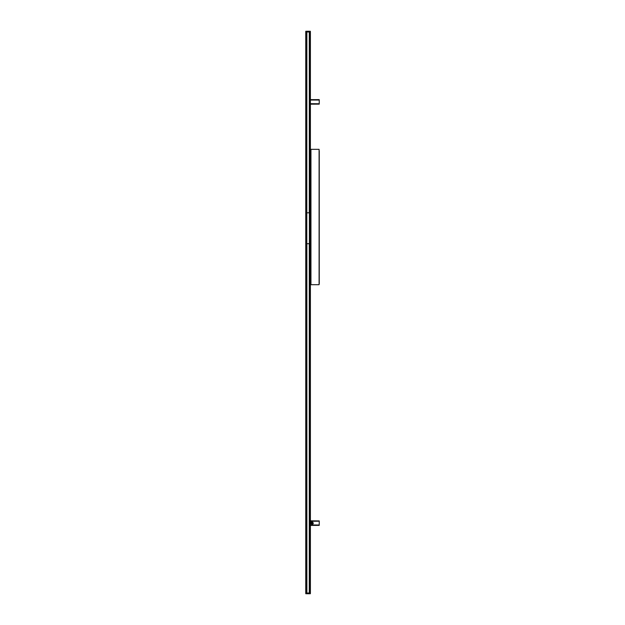 <?xml version="1.0" encoding="UTF-8"?>
<svg xmlns="http://www.w3.org/2000/svg" width="625" height="625" viewBox="0 0 625 625"><rect width="100%" height="100%" fill="white"/><g stroke="black" fill="none" stroke-linecap="round" stroke-linejoin="round"><path stroke-width="0.94" d="M309.391 243.336L309.391 213.172A1.125 1.125 0 0 1 309.375 213.148A1.125 1.125 0 0 1 309.688 213.93L309.688 237.984A0.422 0.422 0 0 1 309.914 238.25L309.914 238.75A0.422 0.422 0 0 1 309.688 239.023L309.688 242.57A1.125 1.125 0 0 1 309.602 243L309.547 243.117A1.125 1.125 0 0 1 309.391 243.336L309.391 593M306.844 243.422A1.125 1.125 0 0 1 306.805 243.383L306.812 32M306.32 31.656L305.797 31.266L308.07 31.25L305.797 31.266M306.266 31.945L309.828 32M310.352 31.266L308.07 31.25L310.352 31.266L309.828 31.656M309.828 31.898L306.32 31.898M309.883 31.672L310.391 31.672L310.391 99.633L319.234 99.625L310.391 99.992L319.234 99.68M309.828 593.344L310.352 593.734L308.07 593.75L310.352 593.734M309.883 593.055L306.273 593.023M305.797 593.734L308.07 593.75L305.797 593.734L306.32 593.102L309.828 593.102M310.391 525.422L319.234 525.375L310.391 525.367L310.391 593.328L309.883 593.328M319.234 104.133L310.391 104.18L319.234 104.133L310.391 103.758L310.391 99.992L319.234 99.938M319.234 104.078L310.391 104.125L319.234 103.859M310.391 103.703L319.234 103.75L319.234 100M319.234 525.375L319.234 521.141L310.391 521.234L310.391 104.172M310.391 520.828L319.234 520.922L310.391 520.82M319.234 525.32L310.391 525.367L319.234 525.109M312.078 521.93L313.266 523.125C312.758 526.117 309.078 522.438 312.078 521.93M310.391 524.945L319.234 524.992L310.391 525L310.391 521.234L319.234 521.195L310.391 521.297M312.078 522.664A0.453 0.453 0 0 1 312.469 523.352A0.453 0.453 0 0 1 311.68 523.352A0.453 0.453 0 0 1 312.078 522.664M306.602 593L306.539 257.164A0.422 0.422 0 0 1 306.234 256.867L306.234 593.328L305.758 593.328L305.758 31.672L306.266 31.672L306.234 201.602A0.422 0.422 0 0 1 306.539 201.305L306.602 32M309.336 593L309.336 243.391A1.125 1.125 0 0 1 308.562 243.695L307.578 243.695A1.125 1.125 0 0 1 306.867 243.438L306.812 593M306.18 593.328L306.18 31.672M306.234 256.867L306.234 256.367A0.422 0.422 0 0 1 306.539 256.062L306.539 247.477A0.422 0.422 0 0 1 306.234 247.172L306.234 246.68A0.422 0.422 0 0 1 306.539 246.375L306.539 243A1.125 1.125 0 0 1 306.461 242.57L306.461 213.93A1.125 1.125 0 0 1 306.75 213.172L306.75 32M307.578 212.805A1.125 1.125 0 0 0 306.867 213.063L306.867 213.063A1.125 1.125 0 0 1 307.578 212.805L308.562 212.805A1.125 1.125 0 0 1 309.281 213.063L309.336 32M309.688 219.383A1.125 1.125 0 0 1 309.758 219.484A0.422 0.422 0 0 1 309.914 219.719L309.914 220.219A0.422 0.422 0 0 1 309.898 220.258L309.898 225.516A1.125 1.125 0 0 1 309.688 226.172M309.547 32L309.602 201.305A0.422 0.422 0 0 1 309.914 201.602L309.914 202.102A0.422 0.422 0 0 1 309.602 202.406L309.602 210.992A0.422 0.422 0 0 1 309.914 211.297L309.914 211.789A0.422 0.422 0 0 1 309.602 212.094L309.602 213.5A1.125 1.125 0 0 1 309.688 213.93A1.125 1.125 0 0 0 309.391 213.172L309.281 32M309.602 246.375L309.602 243L309.602 246.375A0.422 0.422 0 0 1 309.914 246.68L309.914 247.172A0.422 0.422 0 0 1 309.602 247.477L309.602 256.062A0.422 0.422 0 0 1 309.914 256.367L309.914 256.867A0.422 0.422 0 0 1 309.602 257.164L309.547 593M309.969 593.328L309.969 31.672M306.75 593L306.75 243.336A1.125 1.125 0 0 1 306.602 243.117L306.539 243A1.125 1.125 0 0 1 306.461 242.57A1.125 1.125 0 0 0 306.539 243L306.539 243A1.125 1.125 0 0 1 306.461 242.57M306.867 32L306.812 213.117A1.125 1.125 0 0 1 306.844 213.086M309.305 213.086A1.125 1.125 0 0 1 309.344 213.117L309.391 32M309.281 593L309.281 243.438A1.125 1.125 0 0 1 308.562 243.695M306.602 213.383L306.539 212.094A0.422 0.422 0 0 1 306.234 211.789L306.234 211.297A0.422 0.422 0 0 1 306.539 210.992L306.539 202.406A0.422 0.422 0 0 1 306.234 202.102L306.234 201.602M309.547 213.383L309.602 213.5A1.125 1.125 0 0 1 309.688 213.93M306.25 225.516A1.125 1.125 0 0 0 306.461 226.172A1.125 1.125 0 0 1 306.25 225.516L306.25 220.039A1.125 1.125 0 0 1 306.461 219.383M309.758 219.484A1.125 1.125 0 0 1 309.898 220.039L309.898 220.258M309.898 230.992A1.125 1.125 0 0 0 309.688 230.336A1.125 1.125 0 0 1 309.898 230.992L309.898 236.469A1.125 1.125 0 0 1 309.688 237.117M306.25 220.258A0.422 0.422 0 0 1 306.234 220.219L306.234 219.719A0.422 0.422 0 0 1 306.391 219.484M306.461 239.023A0.422 0.422 0 0 1 306.234 238.75L306.234 238.25A0.422 0.422 0 0 1 306.461 237.984M306.25 236.469A1.125 1.125 0 0 0 306.461 237.117A1.125 1.125 0 0 1 306.25 236.469L306.25 230.992A1.125 1.125 0 0 1 306.461 230.336M309.688 237.984L309.688 239.023M310.75 149.375L310.672 149.898M310.953 284.695L310.391 284.133L310.953 284.695L319.094 284.695L319.094 149.336L310.953 149.336L310.953 284.695M319.094 284.039A0.844 0.844 0 0 0 319.258 283.547L319.258 151.055A0.844 0.844 0 0 0 319.094 150.555M309.453 243.266L309.453 213.234M306.695 243.266L306.695 213.234M310.391 100.055L319.234 100.055M313.328 523.125C310.617 518.961 310.617 527.281 313.328 523.125M305.812 593.328L305.812 31.672M306.125 593.328L306.125 31.672M309.914 219.719L309.914 211.789M309.914 211.297L309.914 202.102M309.914 201.602L309.914 31.672M309.914 593.328L309.914 256.867M309.914 256.367L309.914 247.172M309.914 246.68L309.914 238.75M309.914 238.25L309.914 220.219M310.023 593.328L310.023 31.672M310.336 593.328L310.336 31.672M306.867 593L306.867 243.438M306.539 256.062L306.539 247.477M306.539 201.305L306.539 32M309.602 213.5L309.602 212.094M309.602 256.062L309.602 247.477M309.602 593L309.602 257.164M309.602 201.305L309.602 32M309.602 210.992L309.602 202.406M306.539 213.5L306.539 212.094M306.234 219.719L306.234 211.789M306.234 256.367L306.234 247.172M306.539 593L306.539 257.164M306.234 246.68L306.234 238.75M306.539 246.375L306.539 243M306.234 211.297L306.234 202.102M306.539 210.992L306.539 202.406M306.234 238.25L306.234 220.219M310.672 284.133L310.75 284.656M313.266 523.125C312.164 524.703 311.375 524.617 310.914 522.844C311.516 521.555 312.297 521.641 313.266 523.125"/></g></svg>
